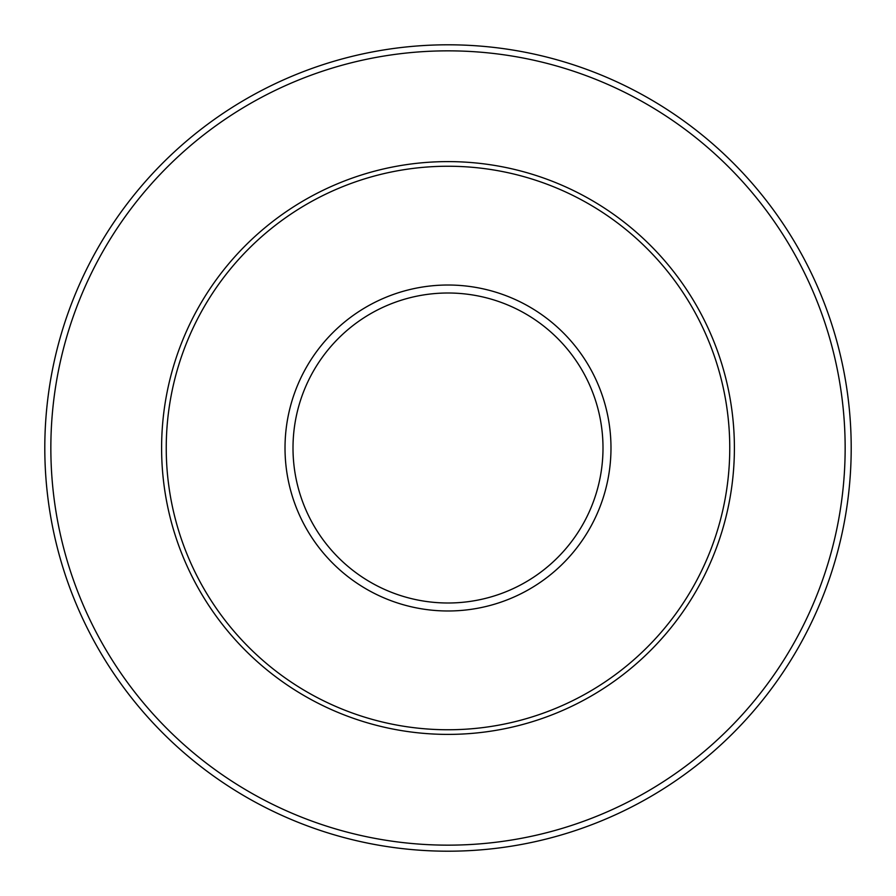 <?xml version="1.0" encoding="UTF-8"?>
<svg xmlns="http://www.w3.org/2000/svg" width="896" height="896" viewBox="0 0 896 896"><rect width="100%" height="100%" fill="white"/><g stroke="black" fill="none" stroke-linecap="round" stroke-linejoin="round"><path stroke-width="1.34" d="M44.8 448A403.2 403.2 0 0 1 448 44.8A403.2 403.2 0 0 1 851.2 448A403.2 403.2 0 0 1 448 851.2A403.2 403.2 0 0 1 44.8 448A403.2 403.2 0 0 0 448 851.2A403.2 403.2 0 0 0 851.2 448M166.242 448A281.758 281.758 0 0 1 448 166.242A281.758 281.758 0 0 1 729.758 448A281.758 281.758 0 0 1 448 729.758A281.758 281.758 0 0 1 166.242 448M845.152 448A397.152 397.152 0 0 0 448 50.848A397.152 397.152 0 0 0 50.848 448A397.152 397.152 0 0 0 448 845.152A397.152 397.152 0 0 0 845.152 448M602.997 448A154.997 154.997 0 0 0 448 293.003A154.997 154.997 0 0 0 293.003 448A154.997 154.997 0 0 0 448 602.997A154.997 154.997 0 0 0 602.997 448M285.018 448A162.982 162.982 0 0 1 448 285.018A162.982 162.982 0 0 1 610.982 448A162.982 162.982 0 0 1 448 610.982A162.982 162.982 0 0 1 285.018 448M734.395 448A286.395 286.395 0 0 1 448 734.395A286.395 286.395 0 0 1 161.605 448A286.395 286.395 0 0 1 448 161.605A286.395 286.395 0 0 1 734.395 448"/></g></svg>
